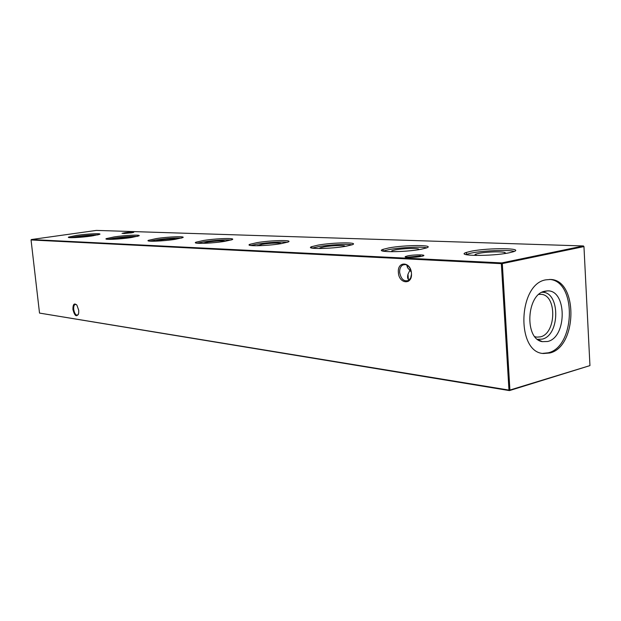 <?xml version="1.0" encoding="UTF-8"?>
<svg xmlns="http://www.w3.org/2000/svg" width="621" height="621" viewBox="0 0 621 621"><rect width="100%" height="100%" fill="white"/><g stroke="black" fill="none" stroke-linecap="round" stroke-linejoin="round"><path stroke-width="0.93" d="M476.121 255.472C474.584 255.122 474.514 254.672 475.903 254.129L478.783 253.384C488.975 251.226 510.897 251.42 503.988 253.663M465.766 254.556L471.223 253.065C483.216 250.597 508.871 249.564 514.289 251.396M471.106 251.241C488.393 247.624 525.607 247.934 513.326 251.761L509.282 252.778C491.615 256.543 454.347 256.085 466.441 252.413L471.106 251.241M391.766 251.73L391.843 250.775L395.352 249.883C404.55 248.09 422.49 247.965 418.096 249.766M382.978 251.109L388.917 249.619C400.141 247.484 421.721 246.444 426.774 247.833M388.793 247.934C404.869 244.829 435.942 244.736 426.495 247.934L421.24 249.238C404.892 252.452 373.687 252.452 383.01 249.355L388.793 247.934M319.706 248.532L319.931 247.872L323.906 246.894C332.204 245.38 347.139 245.062 344.562 246.475M312.091 248.128L318.356 246.661C328.812 244.798 347.271 243.781 352.045 244.829M318.224 245.093C333.159 242.4 359.621 242.05 352.301 244.728L346.138 246.219C331.016 248.99 304.375 249.285 311.626 246.684L318.224 245.093M257.459 245.761L262.023 244.301C269.522 243.013 282.136 242.594 280.878 243.68M250.729 245.512L257.195 244.092C269.871 242.275 279.962 241.67 287.476 242.26M257.063 242.632C270.95 240.265 293.88 239.76 288.136 242.004L281.329 243.611C267.309 246.04 244.177 246.521 249.867 244.317L257.063 242.632M203.16 243.331L207.911 242.027C217.203 240.816 222.962 240.56 225.19 241.282M197.113 243.207L203.665 241.848C215.138 240.242 224.282 239.636 231.105 240.04M203.541 240.482C216.481 238.379 236.648 237.773 232.099 239.675L224.833 241.336C211.777 243.494 191.415 244.076 195.933 242.213L203.541 240.482M155.39 241.196L160.195 240.032C168.338 238.969 173.624 238.689 176.061 239.194M149.863 241.158L156.438 239.869C166.855 238.433 175.192 237.843 181.456 238.099M156.306 238.58C168.415 236.694 186.378 236.034 182.721 237.649L175.138 239.341C162.943 241.266 144.786 241.918 148.427 240.327L156.306 238.58M113.038 239.295L117.796 238.254C124.961 237.323 129.828 237.028 132.397 237.369M107.93 239.326L114.443 238.115C123.936 236.826 131.582 236.252 137.381 236.399M114.318 236.896C125.683 235.18 141.86 234.497 138.887 235.887L131.093 237.571C119.659 239.31 103.296 239.993 106.269 238.627L114.318 236.896M75.25 237.595L79.884 236.663C86.203 235.848 90.674 235.545 93.313 235.763M70.468 237.68L76.872 236.539C85.543 235.382 92.583 234.831 97.986 234.885M76.748 235.382C87.452 233.822 102.154 233.131 99.702 234.327L91.784 235.988C81.017 237.579 66.144 238.27 68.589 237.09L76.748 235.382M411.451 273.333C412.554 285.21 398.876 284.131 398.387 272.495C397.176 260.789 410.877 261.472 411.451 273.333M409.185 279.993C407.578 279.217 407.174 277.276 407.989 274.187L410.434 269.118C408.3 265.113 405.715 263.754 402.68 265.02C400.522 266.425 399.513 268.885 399.652 272.409C401.003 279.186 403.984 281.864 408.595 280.428L410.66 277.991L411.482 274.272M78.735 310.345L78.688 313.248C76.678 317.525 74.753 316.268 72.929 309.468C72.89 304.166 74.225 302.738 76.926 305.183L78.735 310.345M76.53 304.701L75.18 304.406C73.992 305.004 73.511 306.673 73.728 309.413C74.419 313.341 75.692 315.274 77.54 315.204L78.347 314.513M131.062 232.906L122.042 233.364L124.968 232.704C130.845 231.998 133.779 231.889 133.748 232.37L131.062 232.906M132.343 232.704L123.719 233.55M421.085 256.434C415.022 257.668 402.99 257.738 405.443 256.543L407.981 255.813C415.1 254.385 428.366 254.657 422.427 256.139L421.085 256.434M420.479 255.875L406.569 257.28M406.739 264.988L407.523 267.643L411.288 272.021M538.865 294.401L540.907 294.331C557.037 294.54 556.509 333.547 540.394 336.861L536.862 337.141L534.875 336.691M541.947 292.305C560.22 291.125 560.375 335.324 542.211 339.136L537.507 339.322M547.644 341.496L542.304 341.651C524.209 339.113 526.453 294.144 544.865 291.218L547.101 290.915C566.919 289.161 567.338 337.296 547.644 341.496M549.577 279.434C576.816 280.902 575.496 346.766 548.265 352.798L542.591 353.396M549.833 352.992L543.367 353.512C515.973 352.317 518.108 284.007 545.805 279.846L550.361 279.466C578.167 279.597 577.507 346.836 549.833 352.992M96.426 230.407L31.345 239.543L501.752 262.916L583.414 245.955L96.426 230.407M501.357 263.661L31.05 239.962L39.519 313.085L508.972 390.097L501.357 263.661L502.304 263.591L509.911 390.05L589.95 365.606L583.957 246.584L502.304 263.591L501.752 262.916L501.357 263.661M589.95 365.606L509.445 390.593L39.519 313.085M509.445 390.593L509.911 390.05L508.972 390.097L509.445 390.593M583.957 246.584L583.414 245.955M31.345 239.543L31.05 239.962M406.212 257.226L405.443 256.543M408.494 281.243L408.439 280.521M408.362 279.403L407.989 274.187M407.523 267.643L407.36 265.338M408.595 280.428L409.596 280.226M537.739 339.501L542.304 341.651M465.494 252.786L466.456 252.6M542.211 292.173L547.101 290.915M402.68 265.02L405.226 264.523M106.269 238.627L106.315 239.108M148.427 240.327L148.489 240.948M195.933 242.213L196.011 243.013M249.867 244.317L249.96 245.365M257.855 245.753L257.723 245.334M311.626 246.684L311.734 248.051M320.125 248.524L319.931 247.872M383.01 249.355L383.134 251.047M392.115 251.73L391.843 250.775M466.441 252.413L466.557 254.245M476.26 255.472L475.903 254.129"/></g></svg>
